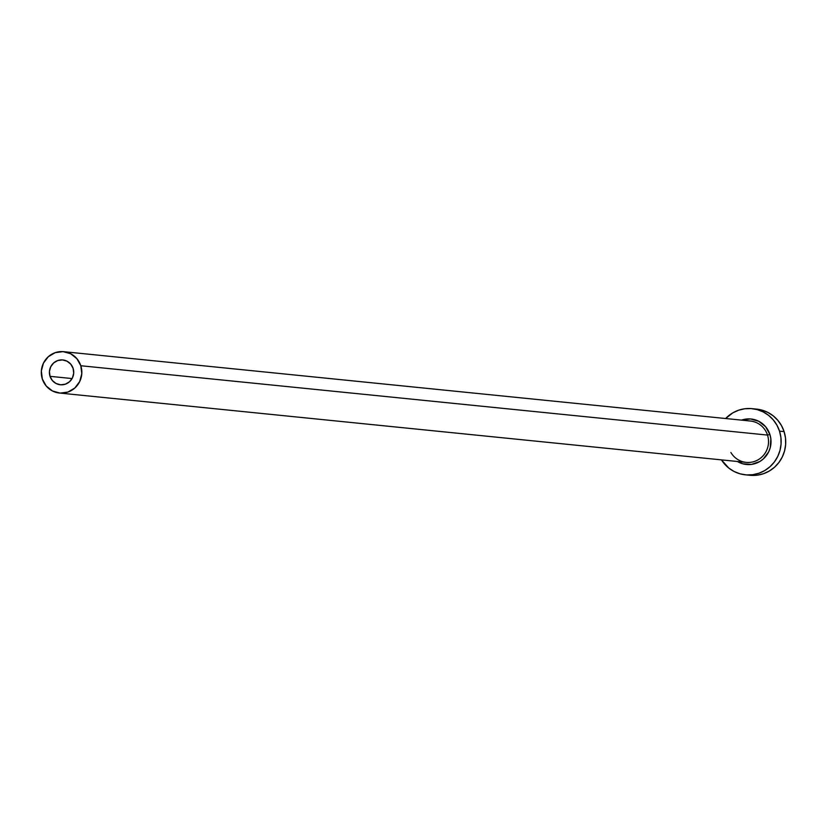 <?xml version="1.0" encoding="UTF-8"?>
<svg xmlns="http://www.w3.org/2000/svg" width="827" height="827" viewBox="0 0 827 827"><rect width="100%" height="100%" fill="white"/><g stroke="black" fill="none" stroke-linecap="round" stroke-linejoin="round"><path stroke-width="1.24" d="M73.117 368.387A12.467 12.157 95.8 0 1 60.309 384.762A12.467 12.157 95.8 0 1 50.023 376.337L72.083 378.559L50.023 376.337L49.434 371.509L50.705 366.816L53.621 362.96L57.745 360.541L62.459 359.921L67.039 361.192L70.771 364.169L73.117 368.387L73.696 373.215L72.435 377.908L69.509 381.754L65.385 384.173L60.671 384.793L56.102 383.521L52.359 380.554L50.023 376.337A12.467 12.157 95.8 0 1 62.821 359.952A12.467 12.157 95.8 0 1 73.117 368.387M730.882 452.472A20.778 20.262 -84.2 0 0 747.908 462.469A20.778 20.262 -84.2 0 0 767.508 435.074L769.896 434.454A22.856 22.288 95.8 0 1 762.721 459.461A22.856 22.288 95.8 0 1 737.395 461.487L742.78 463.802L751.454 464.412L759.713 461.569L763.29 458.964L768.645 451.914L770.216 447.717L770.857 438.827L769.896 434.454L767.508 435.074A20.778 20.262 -84.2 0 0 750.347 421.015L63.658 351.682A20.778 20.262 95.8 0 1 80.819 365.741L767.508 435.074L80.819 365.741A20.778 20.262 95.8 0 1 59.482 393.042A20.778 20.262 95.8 0 1 42.322 378.983A20.778 20.262 95.8 0 1 63.658 351.682M745.385 474.822L749.965 475.287A33.256 32.429 -84.2 0 0 784.099 431.611A33.256 32.429 -84.2 0 0 756.643 409.117L752.063 408.652A33.256 32.429 95.8 0 1 779.52 431.146L784.099 431.611L779.52 431.146A33.256 32.429 95.8 0 1 745.385 474.822A33.256 32.429 95.8 0 1 721.454 459.874L728.773 468.051L734.149 471.514L740.072 473.83L746.336 474.905L752.694 474.708L758.897 473.251L764.717 470.584L769.906 466.8L774.299 462.055L777.69 456.535L779.985 450.436L781.07 444.016L780.915 437.504L779.52 431.146L776.946 425.202L773.276 419.899L768.676 415.423L763.3 411.97L757.367 409.654L751.102 408.569L744.745 408.765L738.542 410.233L732.732 412.9L725.63 418.524A33.256 32.429 95.8 0 1 752.063 408.652M741.571 420.126L750.358 418.938L758.741 421.274L765.606 426.722L769.896 434.454A22.856 22.288 95.8 0 0 741.571 420.126M750.926 475.37L757.274 475.174L763.486 473.716L769.296 471.039L774.496 467.265L778.879 462.52L782.28 457L784.565 450.901L785.65 444.481L785.495 437.959L784.099 431.611L781.525 425.667L777.856 420.364L773.255 415.888L767.88 412.435L761.946 410.12L755.682 409.034M59.482 393.042L746.181 462.376A20.778 20.262 -84.2 0 0 767.508 435.074A20.778 20.262 -84.2 0 0 748.621 420.922M42.322 378.983L46.219 386.013L52.452 390.964L60.082 393.094L67.928 392.06L74.812 388.018L79.671 381.609L81.78 373.783L80.819 365.741L76.911 358.711L70.677 353.749L63.059 351.63L55.202 352.664L48.328 356.695L43.459 363.115L41.35 370.941L42.322 378.983"/></g></svg>
